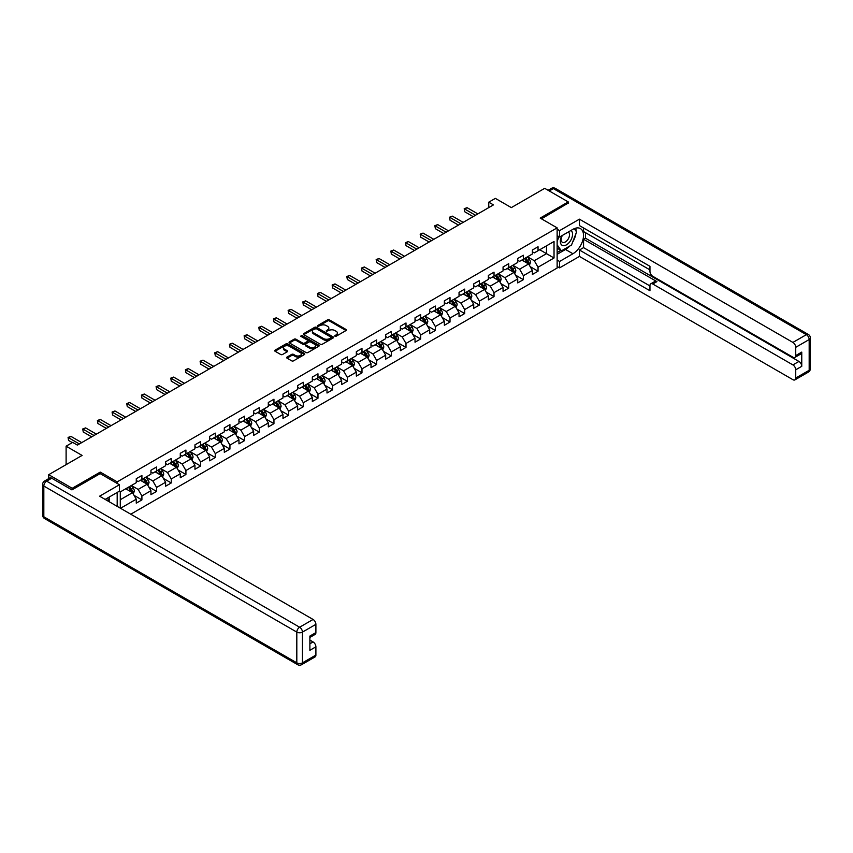 <?xml version="1.0" encoding="UTF-8"?>
<svg xmlns="http://www.w3.org/2000/svg" width="853" height="853" viewBox="0 0 853 853"><rect width="100%" height="100%" fill="white"/><g stroke="black" fill="none" stroke-linecap="round" stroke-linejoin="round"><path stroke-width="1.28" d="M334.92 336.199L336.221 336.199L346.019 330.537A1.301 0.757 0 0 0 346.403 330.004A1.301 0.757 0 0 0 346.019 329.471L329.407 319.875A1.301 0.757 0 0 0 327.563 319.875L317.753 325.537L317.753 326.283L320.312 325.558A4.18 2.41 0 0 1 326.219 325.558L327.605 326.358A4.18 2.41 0 0 1 328.831 328.064A4.18 2.41 0 0 1 327.605 329.77L326.336 331.241L328.895 330.516A4.18 2.41 0 0 1 334.813 330.516L336.189 331.305A4.18 2.41 0 0 1 337.415 333.011A4.18 2.41 0 0 1 336.189 334.717L334.92 336.199L334.92 335.453M287.034 357.076A1.301 0.757 0 0 0 286.651 357.61A1.301 0.757 0 0 0 287.034 358.143L291.694 360.84A1.301 0.757 0 0 0 293.539 360.84L304.436 354.549A1.301 0.757 0 0 0 304.82 354.016A1.301 0.757 0 0 0 304.436 353.483L287.824 343.887A1.301 0.757 0 0 0 285.979 343.887L275.082 350.178A1.301 0.757 0 0 0 274.698 350.711A1.301 0.757 0 0 0 275.082 351.244L280.712 354.496A1.301 0.757 0 0 0 282.556 354.496L287.216 351.799A1.301 0.757 0 0 0 287.6 351.265A1.301 0.757 0 0 0 287.216 350.732L284.433 349.122A3.497 2.015 0 0 1 283.409 347.704A3.497 2.015 0 0 1 285.563 345.838A3.497 2.015 0 0 1 289.37 346.275L300.309 352.588A3.497 2.015 0 0 1 301.333 354.016A3.497 2.015 0 0 1 299.168 355.882A3.497 2.015 0 0 1 295.362 355.445L293.539 354.39A1.301 0.757 0 0 0 291.694 354.39L287.034 357.076L287.034 358.143L291.694 355.477L291.694 354.39M568.226 203.377L568.226 201.905L544.715 188.332L511.331 207.61L495.348 198.376L488.758 202.172L493.46 204.891L77.399 445.106L72.686 442.387L66.108 446.194L66.108 464.65M100.249 473.671L100.249 472.093L72.217 488.279L48.706 474.694L82.101 455.427L66.108 446.194M100.249 472.093L117.181 481.87L557.137 227.858L557.137 268.045L130.765 514.199M568.226 201.905L540.205 218.091L557.137 227.858M320.408 344.26A1.301 0.757 0 0 0 322.253 344.26L333.15 337.969A1.301 0.757 0 0 0 333.534 337.436A1.301 0.757 0 0 0 333.15 336.903L316.527 327.317A1.301 0.757 0 0 0 314.682 327.317L303.796 333.598A1.301 0.757 0 0 0 303.412 334.131A1.301 0.757 0 0 0 303.796 334.664L320.408 344.26M300.97 336.402L301.898 336.53L301.898 335.442L318.787 345.198A1.301 0.757 0 0 1 319.171 345.732A1.301 0.757 0 0 1 318.787 346.265L307.901 352.545A1.301 0.757 0 0 1 306.056 352.545L289.434 342.959L294.093 340.283L294.093 339.195L289.434 341.893A1.301 0.757 0 0 0 289.05 342.426A1.301 0.757 0 0 0 289.434 342.959L289.434 341.893M294.093 340.283A1.301 0.757 0 0 1 295.948 340.283L295.948 339.195A1.301 0.757 0 0 0 294.093 339.195M295.948 339.195L302.687 343.087A1.301 0.757 0 0 0 304.532 343.087L307.624 341.307A1.301 0.757 0 0 0 308.008 340.774A1.301 0.757 0 0 0 307.624 340.24L300.608 336.189L301.898 335.442M48.706 478.618L48.706 474.694M72.217 488.279L72.217 489.739M117.181 506.351L117.181 492.458M117.181 483.438L117.181 481.87M134.06 495.358L141.907 499.89L141.907 495.934L150.938 490.72L150.938 494.676L156.579 491.424L156.579 487.458L165.61 482.244L165.61 486.21L171.25 482.958L171.25 478.991L180.282 473.778L180.282 477.744L185.922 474.481L185.922 470.515L194.953 465.301L194.953 469.267L200.594 466.015L200.594 462.049L209.625 456.835L209.625 460.801L215.265 457.539L215.265 453.583L224.296 448.369L224.296 452.325L229.937 449.073L229.937 445.106L238.968 439.892L238.968 443.859L244.608 440.596L244.608 436.64L253.64 431.426L253.64 435.393L259.28 432.13L259.28 428.163L268.311 422.949L268.311 426.916L273.952 423.664L273.952 419.697L282.983 414.483L282.983 418.45L288.623 415.187L288.623 411.221L297.654 406.017L297.654 409.973L303.295 406.721L303.295 402.755L312.326 397.541L312.326 401.507L317.966 398.244L317.966 394.289L326.998 389.075L326.998 393.03L332.638 389.778L332.638 385.812L341.669 380.598L341.669 384.564L347.31 381.302L347.31 377.346L356.341 372.132L356.341 376.098L361.981 372.836L361.981 368.869L371.012 363.655L371.012 367.622L376.653 364.37L376.653 360.403L385.684 355.189L385.684 359.156L391.324 355.893L391.324 351.926L400.356 346.723L400.356 350.679L405.996 347.427L405.996 343.46L415.027 338.246L415.027 342.213L420.668 338.95L420.668 334.994L429.699 329.78L429.699 333.747L435.339 330.484L435.339 326.518L444.37 321.304L444.37 325.27L450.011 322.018L450.011 318.052L459.042 312.838L459.042 316.804L464.682 313.541L464.682 309.575L473.714 304.361L473.714 308.328L479.354 305.075L479.354 301.109L488.385 295.895L488.385 299.861L494.026 296.599L494.026 292.643L503.057 287.429L503.057 291.385L508.697 288.133L508.697 284.166L517.728 278.952L517.728 282.919L523.369 279.656L523.369 275.7L532.4 270.486L532.4 274.453L538.04 271.19L538.04 267.224L554.034 258.001L554.034 241.484L546.506 245.835L546.506 253.65L554.034 258.001M141.907 499.89L136.267 503.153L136.267 499.186L120.518 508.281M120.284 508.143L120.284 491.914L136.267 482.681L136.267 478.714L141.907 475.462L141.907 479.418L150.938 474.215L150.938 470.248L156.579 466.986L156.579 470.952L165.61 465.738L165.61 461.772L171.25 458.519L171.25 462.486L180.282 457.272L180.282 453.306L185.922 450.043L185.922 454.009L194.953 448.795L194.953 444.839L200.594 441.577L200.594 445.543L209.625 440.329L209.625 436.363L215.265 433.111L215.265 437.067L224.296 431.863L224.296 427.897L229.937 424.634L229.937 428.601L238.968 423.387L238.968 419.42L244.608 416.168L244.608 420.134L253.64 414.921L253.64 410.954L259.28 407.691L259.28 411.658L268.311 406.444L268.311 402.477L273.952 399.225L273.952 403.192L282.983 397.978L282.983 394.011L288.623 390.759L288.623 394.715L297.654 389.501L297.654 385.545L303.295 382.283L303.295 386.249L312.326 381.035L312.326 377.069L317.966 373.817L317.966 377.772L326.998 372.569L326.998 368.603L332.638 365.34L332.638 369.306L341.669 364.092L341.669 360.126L347.31 356.874L347.31 360.84L356.341 355.626L356.341 351.66L361.981 348.397L361.981 352.364L371.012 347.15L371.012 343.194L376.653 339.931L376.653 343.898L385.684 338.684L385.684 334.717L391.324 331.465L391.324 335.421L400.356 330.207L400.356 326.251L405.996 322.988L405.996 326.955L415.027 321.741L415.027 317.774L420.668 314.522L420.668 318.489L429.699 313.275L429.699 309.308L435.339 306.046L435.339 310.012L444.37 304.798L444.37 300.832L450.011 297.58L450.011 301.546L459.042 296.332L459.042 292.366L464.682 289.103L464.682 293.069L473.714 287.856L473.714 283.9L479.354 280.637L479.354 284.603L488.385 279.389L488.385 275.423L494.026 272.171L494.026 276.127L503.057 270.923L503.057 266.957L508.697 263.694L508.697 267.661L517.728 262.447L517.728 258.48L523.369 255.228L523.369 259.195L532.4 253.981L532.4 250.014L538.04 246.752L538.04 250.718L554.034 241.484M140.404 480.292L147.174 484.205L138.154 489.419L131.373 485.506M136.267 480.506L138.154 481.593L141.907 479.418M138.154 489.419L141.907 495.934M147.174 484.205L150.938 490.72M155.075 471.826L161.846 475.729L152.826 480.943L146.044 477.03M150.938 472.04L152.826 473.127L156.579 470.952M152.826 480.943L156.579 487.458M161.846 475.729L165.61 482.244M169.747 463.35L176.518 467.263L167.487 472.477L160.716 468.564M165.61 463.574L167.487 464.65L171.25 462.486M167.487 472.477L171.25 478.991M176.518 467.263L180.282 473.778M184.419 454.884L191.189 458.786L182.158 464L175.387 460.098M180.282 455.097L182.158 456.184L185.922 454.009M182.158 464L185.922 470.515M191.189 458.786L194.953 465.301M199.09 446.407L205.861 450.32L196.83 455.534L190.059 451.621M194.953 446.631L196.83 447.718L200.594 445.543M196.83 455.534L200.594 462.049M205.861 450.32L209.625 456.835M213.762 437.941L220.532 441.854L211.501 447.057L204.731 443.155M209.625 438.154L211.501 439.242L215.265 437.067M211.501 447.057L215.265 453.583M220.532 441.854L224.296 448.369M228.433 429.464L235.204 433.377L226.173 438.591L219.402 434.678M224.296 429.688L226.173 430.776L229.937 428.601M226.173 438.591L229.937 445.106M235.204 433.377L238.968 439.892M243.105 420.998L249.876 424.911L240.845 430.125L234.074 426.212M238.968 421.211L240.845 422.299L244.608 420.134M240.845 430.125L244.608 436.64M249.876 424.911L253.64 431.426M257.777 412.532L264.547 416.435L255.516 421.649L248.745 417.735M253.64 412.745L255.516 413.833L259.28 411.658M255.516 421.649L259.28 428.163M264.547 416.435L268.311 422.949M272.448 404.055L279.219 407.969L270.188 413.183L263.417 409.269M268.311 404.279L270.188 405.356L273.952 403.192M270.188 413.183L273.952 419.697M279.219 407.969L282.983 414.483M287.12 395.589L293.89 399.492L284.859 404.706L278.089 400.803M282.983 395.803L284.859 396.89L288.623 394.715M284.859 404.706L288.623 411.221M293.89 399.492L297.654 406.017M301.791 387.113L308.562 391.026L299.531 396.24L292.76 392.327M297.654 387.337L299.531 388.424L303.295 386.249M299.531 396.24L303.295 402.755M308.562 391.026L312.326 397.541M316.463 378.647L323.234 382.56L314.203 387.763L307.432 383.861M312.326 378.86L314.203 379.948L317.966 377.772M314.203 387.763L317.966 394.289M323.234 382.56L326.998 389.075M331.135 370.181L337.905 374.083L328.874 379.297L322.103 375.384M326.998 370.394L328.874 371.481L332.638 369.306M328.874 379.297L332.638 385.812M337.905 374.083L341.669 380.598M345.806 361.704L352.577 365.617L343.546 370.831L336.775 366.918M341.669 361.917L343.546 363.005L347.31 360.84M343.546 370.831L347.31 377.346M352.577 365.617L356.341 372.132M360.478 353.238L367.248 357.14L358.217 362.354L351.447 358.452M356.341 353.451L358.217 354.539L361.981 352.364M358.217 362.354L361.981 368.869M367.248 357.14L371.012 363.655M375.149 344.761L381.92 348.674L372.889 353.888L366.118 349.975M371.012 344.985L372.889 346.062L376.653 343.898M372.889 353.888L376.653 360.403M381.92 348.674L385.684 355.189M389.821 336.295L396.592 340.198L387.561 345.412L380.79 341.509M385.684 336.509L387.561 337.596L391.324 335.421M387.561 345.412L391.324 351.926M396.592 340.198L400.356 346.723M404.493 327.819L411.263 331.732L402.232 336.946L395.461 333.033M400.356 328.042L402.232 329.13L405.996 326.955M402.232 336.946L405.996 343.46M411.263 331.732L415.027 338.246M419.164 319.353L425.935 323.266L416.904 328.48L410.133 324.566M415.027 319.566L416.904 320.653L420.668 318.489M416.904 328.48L420.668 334.994M425.935 323.266L429.699 329.78M433.836 310.887L440.606 314.789L431.575 320.003L424.805 316.09M429.699 311.1L431.575 312.187L435.339 310.012M431.575 320.003L435.339 326.518M440.606 314.789L444.37 321.304M448.507 302.41L455.278 306.323L446.247 311.537L439.476 307.624M444.37 302.634L446.247 303.711L450.011 301.546M446.247 311.537L450.011 318.052M455.278 306.323L459.042 312.838M463.179 293.944L469.95 297.846L460.919 303.06L454.148 299.158M459.042 294.157L460.919 295.245L464.682 293.069M460.919 303.06L464.682 309.575M469.95 297.846L473.714 304.361M477.851 285.467L484.621 289.38L475.59 294.594L468.819 290.681M473.714 285.691L475.59 286.779L479.354 284.603M475.59 294.594L479.354 301.109M484.621 289.38L488.385 295.895M492.522 277.001L499.293 280.914L490.262 286.118L483.491 282.215M488.385 277.214L490.262 278.302L494.026 276.127M490.262 286.118L494.026 292.643M499.293 280.914L503.057 287.429M507.194 268.524L513.964 272.438L504.933 277.651L498.163 273.738M503.057 268.748L504.933 269.836L508.697 267.661M504.933 277.651L508.697 284.166M513.964 272.438L517.728 278.952M521.865 260.058L528.636 263.972L519.605 269.185L512.834 265.272M517.728 260.272L519.605 261.359L523.369 259.195M519.605 269.185L523.369 275.7M528.636 263.972L532.4 270.486M539.736 249.737L546.506 253.65L534.277 260.709L527.506 256.806M532.4 251.806L534.277 252.893L538.04 250.718M534.277 260.709L538.04 267.224M488.758 202.172L488.758 207.61M120.284 499.73L132.503 492.671L125.732 488.758M132.503 492.671L136.267 499.186M530.193 266.658L538.04 271.19M515.521 275.124L523.369 279.656M500.85 283.601L508.697 288.133M486.178 292.067L494.026 296.599M471.506 300.533L479.354 305.075M456.835 309.01L464.682 313.541M442.163 317.476L450.011 322.018M427.492 325.953L435.339 330.484M412.82 334.419L420.668 338.95M398.148 342.895L405.996 347.427M383.477 351.361L391.324 355.893M368.805 359.827L376.653 364.37M354.134 368.304L361.981 372.836M339.462 376.77L347.31 381.302M324.79 385.247L332.638 389.778M310.119 393.713L317.966 398.244M295.447 402.189L303.295 406.721M280.776 410.656L288.623 415.187M266.104 419.122L273.952 423.664M251.432 427.598L259.28 432.13M236.761 436.064L244.608 440.596M222.089 444.541L229.937 449.073M207.418 453.007L215.265 457.539M192.746 461.473L200.594 466.015M178.074 469.95L185.922 474.481M163.403 478.416L171.25 482.958M148.731 486.892L156.579 491.424M335.293 336.327L336.189 335.805A4.18 2.41 0 0 0 337.415 334.099L337.415 333.011M328.831 328.064L328.831 329.141A4.18 2.41 0 0 1 327.605 330.847L326.699 331.369M346.019 329.471L346.019 330.537L329.407 320.963A1.301 0.757 0 0 0 327.563 320.963L318.116 326.411M333.128 337.98L316.527 328.394A1.301 0.757 0 0 0 314.682 328.394L303.807 334.675M330.836 337.809L330.836 337.063L316.25 328.65L313.627 329.418A4.18 2.41 0 0 0 312.401 331.124A4.18 2.41 0 0 0 313.627 332.83L323.596 338.588A4.18 2.41 0 0 0 329.503 338.588L330.836 337.809L330.836 338.897L331.103 337.436M312.401 331.124L312.401 332.212A4.18 2.41 0 0 0 313.627 333.918L313.627 332.83M330.836 338.897L329.503 339.675A4.18 2.41 0 0 1 323.596 339.675L313.627 333.918M295.948 340.283L302.687 344.175A1.301 0.757 0 0 0 304.532 344.175L307.624 342.394A1.301 0.757 0 0 0 308.008 341.861L308.008 340.774M301.898 336.53L318.777 346.275M309.671 347.128A3.497 2.015 0 0 0 313.477 347.566A3.497 2.015 0 0 0 315.642 345.7A3.497 2.015 0 0 0 314.618 344.271L310.759 342.053A1.301 0.757 0 0 0 308.914 342.053L305.822 343.834A1.301 0.757 0 0 0 305.438 344.367A1.301 0.757 0 0 0 305.822 344.9L309.671 347.128L309.671 348.216A3.497 2.015 0 0 0 313.477 348.653A3.497 2.015 0 0 0 315.642 346.787L315.642 345.7M305.438 344.367L305.438 345.454A1.301 0.757 0 0 0 305.822 345.987L305.822 344.9M309.671 348.216L305.822 345.987M301.333 354.016L301.333 355.104A3.497 2.015 0 0 1 299.168 356.959A3.497 2.015 0 0 1 295.362 356.522L293.539 355.477A1.301 0.757 0 0 0 291.694 355.477M283.409 347.704L283.409 348.781A3.497 2.015 0 0 0 284.433 350.21L284.433 349.122M287.216 350.732L287.216 351.799L284.433 350.21M304.414 354.56L287.824 344.975A1.301 0.757 0 0 0 285.979 344.975L275.103 351.255M529.382 265.251L530.502 262.436A3.529 2.037 -120 0 0 529.372 259.44L527.431 256.849M524.051 261.317L522.729 259.557M524.52 258.523L526.461 261.114A3.529 2.037 60 0 1 527.463 263.236L528.593 262.585A3.529 2.037 -120 0 0 527.591 260.464L525.64 257.873M524.766 258.384L526.919 261.263A1.791 1.034 60 0 1 527.239 261.807L528.593 262.585M475.494 215.265L464.714 209.038L467.06 207.674L477.851 213.9M473.148 216.619L464.714 211.747L464.192 208.74L467.06 207.674M464.714 211.747L464.192 208.74M561.903 235.695A8.647 4.99 120 0 0 563.385 245.675A8.647 4.99 120 0 0 571.19 239.49A8.647 4.99 120 0 0 570.988 230.449M562.394 235.417A5.918 3.412 120 0 0 562.372 242.284A5.918 3.412 120 0 0 563.236 242.551A5.918 3.412 120 0 0 568.652 238.179A5.918 3.412 120 0 0 568.29 232.027A5.918 3.412 120 0 0 568.269 232.016M574.282 228.647L576.596 231.931L571.521 245.024L561.37 250.878L557.137 248.042M561.37 250.878L557.137 244.854M557.137 241.484L558.992 236.697M107.382 498.109L109.557 501.959M557.137 235.62L559.579 237.038L559.579 230.63L579.422 219.168L792.906 342.426L806.362 334.664L553.373 188.598L549.279 190.965M559.579 237.038L572.928 229.329A14.959 8.637 120 0 1 580.413 228.583A14.959 8.637 120 0 1 582.706 240.578A14.959 8.637 120 0 1 572.928 253.757L559.579 261.466L559.579 267.874L579.422 256.422L579.422 250.014L649.954 290.734L649.954 285.638A3.988 2.303 -120 0 1 650.786 283.804A3.988 2.303 -120 0 1 652.78 284.006L792.906 364.913L798.93 361.437A3.988 2.303 60 0 1 801.756 366.321L801.756 352.097A3.988 2.303 60 0 1 800.924 353.92L794.911 357.396A3.988 2.303 -120 0 0 795.732 355.573L795.732 347.32A3.988 2.303 -120 0 0 792.906 342.426M585.446 232.634L585.446 238.179L583.559 239.266L583.559 247.626L579.422 250.014M583.559 227.964L583.559 231.558L649.954 269.889M794.911 357.396A3.988 2.303 -120 0 1 792.906 357.194L652.78 276.297A3.988 2.303 -120 0 1 649.954 271.403L649.954 266.307L579.422 225.576L579.422 219.168M557.137 229.222L559.579 230.63M557.137 266.467L559.579 267.874M557.137 260.058L559.579 261.466M579.422 256.422L792.906 379.681A3.988 2.303 -120 0 0 794.911 379.873A3.988 2.303 -120 0 0 795.732 378.05L795.732 369.797A3.988 2.303 -120 0 0 792.906 364.913M568.226 203.046L541.474 218.816M583.559 239.266L656.917 281.618L652.78 284.006M585.446 238.179L798.93 361.437M583.559 247.626L649.954 285.958M650.786 283.804L654.923 281.415A3.988 2.303 60 0 1 656.917 281.618M557.137 254.301L565.507 249.471A14.959 8.637 120 0 0 569.655 246.101M572.619 242.188A14.959 8.637 120 0 0 575.839 233.882M576.084 231.206A14.959 8.637 120 0 0 575.711 228.146M557.137 252.563L560.709 250.505M557.137 249.311L557.883 248.873M51.724 478.224L46.638 481.156A3.988 2.303 -120 0 0 44.644 480.964L49.719 478.032A3.988 2.303 60 0 1 51.724 478.224L71.94 489.899L100.153 473.618L119.431 484.749L119.431 491.147L106.081 498.866A14.959 8.637 120 0 0 105.175 499.431M119.431 484.749L99.588 496.201L313.083 619.459A3.988 2.303 60 0 1 315.898 624.343L315.898 632.595A3.988 2.303 60 0 1 315.077 634.429L309.884 637.426M109.184 500.668L109.184 497.075M309.884 643.78L313.083 641.936A3.988 2.303 60 0 1 315.898 646.819L315.898 655.083A3.988 2.303 60 0 1 315.077 656.906L301.621 664.668A3.988 2.303 -120 0 0 302.452 662.845L315.898 655.083M315.898 632.595L309.884 636.071L309.884 650.295L315.898 646.819M313.083 641.936L309.884 640.091M514.711 273.728L515.83 270.913A3.529 2.037 -120 0 0 514.7 267.906L512.76 265.315M509.38 269.793L508.057 268.034M509.849 267L511.789 269.591A3.529 2.037 60 0 1 512.792 271.712L513.922 271.062A3.529 2.037 -120 0 0 512.92 268.94L510.968 266.349M510.094 266.861L512.248 269.729A1.791 1.034 60 0 1 512.568 270.273L513.922 271.062M500.039 282.194L501.159 279.379A3.529 2.037 -120 0 0 500.029 276.372L498.088 273.781M494.708 278.259L493.386 276.5M495.177 275.466L497.118 278.057A3.529 2.037 60 0 1 498.12 280.179L499.25 279.528A3.529 2.037 -120 0 0 498.248 277.406L496.307 274.815M495.422 275.327L497.576 278.206A1.791 1.034 60 0 1 497.896 278.75L499.25 279.528M460.823 223.731L450.043 217.504L452.389 216.15L463.179 222.377M458.477 225.096L450.043 220.223L449.52 217.206L452.389 216.15M450.043 220.223L449.52 217.206M446.151 232.208L435.371 225.981L437.717 224.616L448.507 230.843M443.805 233.562L435.371 228.689L434.849 225.682L437.717 224.616M435.371 228.689L434.849 225.682M485.368 290.67L486.487 287.845A3.529 2.037 -120 0 0 485.357 284.849L483.416 282.258M480.036 286.736L478.714 284.966M480.506 283.942L482.446 286.533A3.529 2.037 60 0 1 483.448 288.655L484.579 287.994A3.529 2.037 -120 0 0 483.576 285.883L481.636 283.292M480.751 283.793L482.905 286.672A1.791 1.034 60 0 1 483.224 287.216L484.579 287.994M470.696 299.136L471.816 296.322A3.529 2.037 -120 0 0 470.685 293.315L468.745 290.724M465.365 295.202L464.043 293.443M465.834 292.408L467.775 294.999A3.529 2.037 60 0 1 468.777 297.121L469.907 296.471A3.529 2.037 -120 0 0 468.905 294.349L466.964 291.758M466.079 292.27L468.233 295.138A1.791 1.034 60 0 1 468.553 295.692L469.907 296.471M456.024 307.613L457.144 304.788A3.529 2.037 -120 0 0 456.014 301.791L454.073 299.2M450.693 303.668L449.371 301.909M451.162 300.885L453.103 303.476A3.529 2.037 60 0 1 454.105 305.587L455.235 304.937A3.529 2.037 -120 0 0 454.233 302.815L452.293 300.224M451.408 300.736L453.561 303.615A1.791 1.034 60 0 1 453.881 304.158L455.235 304.937M431.479 240.674L420.7 234.447L423.045 233.093L433.836 239.32M429.134 242.028L420.7 237.166L420.177 234.148L423.045 233.093M420.7 237.166L420.177 234.148M416.808 249.14L406.028 242.913L408.374 241.559L419.164 247.786M414.462 250.505L406.028 245.632L405.506 242.615L408.374 241.559M406.028 245.632L405.506 242.615M402.136 257.617L391.356 251.39L393.702 250.025L404.493 256.263M399.79 258.971L391.356 254.098L390.834 251.091L393.702 250.025M391.356 254.098L390.834 251.091M441.353 316.079L442.472 313.264A3.529 2.037 -120 0 0 441.342 310.257L439.402 307.666M436.022 312.145L434.699 310.385M436.491 309.351L438.431 311.942A3.529 2.037 60 0 1 439.434 314.064L440.564 313.414A3.529 2.037 -120 0 0 439.562 311.292L437.621 308.701M436.736 309.212L438.89 312.081A1.791 1.034 60 0 1 439.21 312.624L440.564 313.414M387.475 266.083L376.685 259.856L379.031 258.502L389.821 264.729M385.119 267.447L376.685 262.575L376.162 259.557L379.031 258.502M376.685 262.575L376.162 259.557M426.681 324.545L427.801 321.73A3.529 2.037 -120 0 0 426.671 318.734L424.73 316.143M421.35 320.611L420.028 318.851M421.819 317.817L423.76 320.408A3.529 2.037 60 0 1 424.762 322.53L425.892 321.88A3.529 2.037 -120 0 0 424.89 319.758L422.949 317.167M422.064 317.679L424.218 320.557A1.791 1.034 60 0 1 424.538 321.101L425.892 321.88M372.804 274.559L362.013 268.332L364.359 266.968L375.149 273.195M370.447 275.914L362.013 271.041L361.491 268.034L364.359 266.968M362.013 271.041L361.491 268.034M412.01 333.022L413.129 330.196A3.529 2.037 -120 0 0 411.999 327.2L410.058 324.609M406.678 329.087L405.356 327.328M407.148 326.294L409.088 328.885A3.529 2.037 60 0 1 410.09 331.007L411.221 330.356A3.529 2.037 -120 0 0 410.218 328.234L408.278 325.643M407.393 326.155L409.547 329.023A1.791 1.034 60 0 1 409.866 329.567L411.221 330.356M358.132 283.025L347.342 276.798L349.687 275.444L360.478 281.671M355.776 284.38L347.342 279.517L346.819 276.5L349.687 275.444M347.342 279.517L346.819 276.5M397.338 341.488L398.458 338.673A3.529 2.037 -120 0 0 397.327 335.666L395.387 333.075M392.007 337.553L390.685 335.794M392.476 334.76L394.417 337.351A3.529 2.037 60 0 1 395.419 339.473L396.549 338.822A3.529 2.037 -120 0 0 395.547 336.7L393.606 334.109M392.721 334.621L394.875 337.5A1.791 1.034 60 0 1 395.195 338.044L396.549 338.822M343.46 291.502L332.67 285.265L335.016 283.91L345.806 290.137M341.104 292.856L332.67 287.983L332.148 284.966L335.016 283.91M332.67 287.983L332.148 284.966M382.666 349.965L383.786 347.139A3.529 2.037 -120 0 0 382.656 344.143L380.715 341.552M377.335 346.019L376.013 344.26M377.804 343.237L379.745 345.828A3.529 2.037 60 0 1 380.747 347.939L381.877 347.288A3.529 2.037 -120 0 0 380.875 345.177L378.935 342.586M378.05 343.087L380.203 345.966A1.791 1.034 60 0 1 380.523 346.51L381.877 347.288M328.789 299.968L317.998 293.741L320.344 292.387L331.135 298.614M326.432 301.322L317.998 296.449L317.476 293.443L320.344 292.387M317.998 296.449L317.476 293.443M367.995 358.431L369.114 355.616A3.529 2.037 -120 0 0 367.984 352.609L366.044 350.018M362.664 354.496L361.341 352.737M363.133 351.703L365.073 354.294A3.529 2.037 60 0 1 366.076 356.415L367.206 355.765A3.529 2.037 -120 0 0 366.204 353.643L364.263 351.052M363.378 351.564L365.532 354.432A1.791 1.034 60 0 1 365.852 354.987L367.206 355.765M314.117 308.434L303.327 302.207L305.673 300.853L316.463 307.08M311.761 309.799L303.327 304.926L302.804 301.909L305.673 300.853M303.327 304.926L302.804 301.909M353.323 366.897L354.443 364.082A3.529 2.037 -120 0 0 353.313 361.086L351.372 358.495M347.992 362.962L346.67 361.203M348.461 360.169L350.402 362.77A3.529 2.037 60 0 1 351.404 364.881L352.534 364.231A3.529 2.037 -120 0 0 351.532 362.109L349.591 359.518M348.706 360.03L350.86 362.909A1.791 1.034 60 0 1 351.18 363.453L352.534 364.231M299.446 316.911L288.655 310.684L291.001 309.319L301.791 315.557M297.089 318.265L288.655 313.392L288.133 310.385L291.001 309.319M288.655 313.392L288.133 310.385M338.652 375.373L339.771 372.558A3.529 2.037 -120 0 0 338.641 369.552L336.7 366.961M333.32 371.439L331.998 369.68M333.79 368.645L335.73 371.236A3.529 2.037 60 0 1 336.732 373.358L337.863 372.708A3.529 2.037 -120 0 0 336.86 370.586L334.92 367.995M334.035 368.507L336.189 371.375A1.791 1.034 60 0 1 336.509 371.919L337.863 372.708M284.774 325.377L273.984 319.15L276.329 317.796L287.12 324.023M282.418 326.742L273.984 321.869L273.461 318.851L276.329 317.796M273.984 321.869L273.461 318.851M323.98 383.839L325.1 381.024A3.529 2.037 -120 0 0 323.969 378.018L322.029 375.427M318.649 379.905L317.327 378.146M319.118 377.111L321.059 379.702A3.529 2.037 60 0 1 322.061 381.824L323.191 381.174A3.529 2.037 -120 0 0 322.189 379.052L320.248 376.461M319.363 376.973L321.517 379.852A1.791 1.034 60 0 1 321.837 380.395L323.191 381.174M270.102 333.854L259.312 327.627L261.658 326.262L272.448 332.489M267.746 335.208L259.312 330.335L258.79 327.328L261.658 326.262M259.312 330.335L258.79 327.328M309.308 392.316L310.428 389.49A3.529 2.037 -120 0 0 309.298 386.494L307.357 383.903M303.977 388.382L302.655 386.622M304.446 385.588L306.387 388.179A3.529 2.037 60 0 1 307.389 390.301L308.519 389.64A3.529 2.037 -120 0 0 307.517 387.529L305.577 384.938M304.692 385.439L306.845 388.318A1.791 1.034 60 0 1 307.165 388.861L308.519 389.64M255.431 342.32L244.64 336.093L246.986 334.739L257.777 340.965M253.074 343.674L244.64 338.812L244.118 335.794L246.986 334.739M244.64 338.812L244.118 335.794M294.637 400.782L295.756 397.967A3.529 2.037 -120 0 0 294.626 394.96L292.686 392.369M289.306 396.848L287.983 395.088M289.775 394.054L291.715 396.645A3.529 2.037 60 0 1 292.718 398.767L293.848 398.116A3.529 2.037 -120 0 0 292.846 395.995L290.905 393.404M290.02 393.915L292.174 396.784A1.791 1.034 60 0 1 292.494 397.338L293.848 398.116M240.759 350.786L229.969 344.559L232.315 343.205L243.105 349.431M238.403 352.15L229.969 347.278L229.446 344.26L232.315 343.205M229.969 347.278L229.446 344.26M279.965 409.259L281.085 406.433A3.529 2.037 -120 0 0 279.955 403.437L278.014 400.846M274.634 405.314L273.312 403.554M275.103 402.531L277.044 405.122A3.529 2.037 60 0 1 278.046 407.233L279.176 406.582A3.529 2.037 -120 0 0 278.174 404.471L276.233 401.87M275.348 402.381L277.502 405.26A1.791 1.034 60 0 1 277.822 405.804L279.176 406.582M226.088 359.262L215.297 353.035L217.643 351.681L228.433 357.908M223.731 360.616L215.297 355.744L214.775 352.737L217.643 351.681M215.297 355.744L214.775 352.737M265.294 417.725L266.413 414.91A3.529 2.037 -120 0 0 265.283 411.903L263.342 409.312M259.962 413.79L258.64 412.031M260.432 410.997L262.372 413.588A3.529 2.037 60 0 1 263.374 415.71L264.505 415.059A3.529 2.037 -120 0 0 263.502 412.937L261.562 410.346M260.677 410.858L262.831 413.726A1.791 1.034 60 0 1 263.15 414.27L264.505 415.059M211.416 367.728L200.626 361.501L202.971 360.147L213.762 366.374M209.06 369.093L200.626 364.22L200.103 361.203L202.971 360.147M200.626 364.22L200.103 361.203M250.622 426.191L251.742 423.376A3.529 2.037 -120 0 0 250.611 420.38L248.671 417.789M245.291 422.256L243.969 420.497M245.76 419.463L247.701 422.054A3.529 2.037 60 0 1 248.713 424.176L249.833 423.525A3.529 2.037 -120 0 0 248.831 421.403L246.89 418.812M246.005 419.324L248.159 422.203A1.791 1.034 60 0 1 248.479 422.747L249.833 423.525M196.744 376.205L185.954 369.978L188.3 368.613L199.09 374.84M194.388 377.559L185.954 372.686L185.432 369.68L188.3 368.613M185.954 372.686L185.432 369.68M235.95 434.667L237.07 431.842A3.529 2.037 -120 0 0 235.94 428.846L233.999 426.255M230.619 430.733L229.297 428.974M231.088 427.939L233.029 430.53A3.529 2.037 60 0 1 234.042 432.652L235.161 432.002A3.529 2.037 -120 0 0 234.159 429.88L232.219 427.289M231.334 427.801L233.487 430.669A1.791 1.034 60 0 1 233.807 431.213L235.161 432.002M182.073 384.671L171.282 378.444L173.628 377.09L184.419 383.317M179.716 386.025L171.282 381.163L170.76 378.146L173.628 377.09M171.282 381.163L170.76 378.146M221.279 443.133L222.398 440.319A3.529 2.037 -120 0 0 221.268 437.312L219.328 434.721M215.948 439.199L214.625 437.44M216.417 436.405L218.357 438.996A3.529 2.037 60 0 1 219.37 441.118L220.49 440.468A3.529 2.037 -120 0 0 219.488 438.346L217.547 435.755M216.662 436.267L218.816 439.146A1.791 1.034 60 0 1 219.136 439.69L220.49 440.468M167.401 393.148L156.611 386.91L158.957 385.556L169.747 391.783M165.045 394.502L156.611 389.629L156.088 386.612L158.957 385.556M156.611 389.629L156.088 386.612M206.607 451.61L207.727 448.785A3.529 2.037 -120 0 0 206.597 445.788L204.656 443.197M201.276 447.676L199.954 445.906M201.745 444.882L203.686 447.473A3.529 2.037 60 0 1 204.699 449.595L205.818 448.934A3.529 2.037 -120 0 0 204.816 446.823L202.875 444.232M201.99 444.733L204.144 447.612A1.791 1.034 60 0 1 204.464 448.156L205.818 448.934M152.73 401.614L141.939 395.387L144.285 394.033L155.075 400.26M150.373 402.968L141.939 398.106L141.417 395.088L144.285 394.033M141.939 398.106L141.417 395.088M191.936 460.076L193.055 457.261A3.529 2.037 -120 0 0 191.925 454.254L189.984 451.663M186.604 456.142L185.282 454.382M187.074 453.348L189.014 455.939A3.529 2.037 60 0 1 190.027 458.061L191.147 457.411A3.529 2.037 -120 0 0 190.144 455.289L188.204 452.698M187.319 453.21L189.473 456.078A1.791 1.034 60 0 1 189.792 456.632L191.147 457.411M138.058 410.08L127.268 403.853L129.613 402.499L140.404 408.726M135.702 411.445L127.268 406.572L126.745 403.554L129.613 402.499M127.268 406.572L126.745 403.554M177.264 468.542L178.384 465.727A3.529 2.037 -120 0 0 177.253 462.731L175.313 460.14M171.933 464.608L170.611 462.848M172.402 461.825L174.343 464.416A3.529 2.037 60 0 1 175.355 466.527L176.475 465.877A3.529 2.037 -120 0 0 175.473 463.755L173.532 461.164M172.647 461.676L174.801 464.554A1.791 1.034 60 0 1 175.121 465.098L176.475 465.877M123.386 418.556L112.596 412.33L114.952 410.965L125.732 417.202M121.03 419.911L112.596 415.038L112.074 412.031L114.952 410.965M112.596 415.038L112.074 412.031M162.592 477.019L163.712 474.204A3.529 2.037 -120 0 0 162.582 471.197L160.641 468.606M157.261 473.084L155.939 471.325M157.73 470.291L159.671 472.882A3.529 2.037 60 0 1 160.684 475.004L161.803 474.353A3.529 2.037 -120 0 0 160.801 472.231L158.861 469.64M157.976 470.152L160.129 473.02A1.791 1.034 60 0 1 160.449 473.564L161.803 474.353M108.715 427.022L97.924 420.796L100.281 419.441L111.061 425.668M106.358 428.387L97.924 423.514L97.402 420.497L100.281 419.441M97.924 423.514L97.402 420.497M147.921 485.485L149.04 482.67A3.529 2.037 -120 0 0 147.91 479.674L145.97 477.083M142.59 481.55L141.267 479.791M143.059 478.757L144.999 481.348A3.529 2.037 60 0 1 146.012 483.47L147.132 482.819A3.529 2.037 -120 0 0 146.13 480.697L144.189 478.106M143.304 478.618L145.458 481.497A1.791 1.034 60 0 1 145.788 482.041L147.132 482.819M94.043 435.499L83.253 429.272L85.609 427.907L96.389 434.134M91.687 436.853L83.253 431.981L82.741 428.974L85.609 427.907M83.253 431.981L82.741 428.974M133.249 493.962L134.369 491.136A3.529 2.037 -120 0 0 133.239 488.14L131.298 485.549M127.918 490.027L126.596 488.268M128.387 487.234L130.328 489.825A3.529 2.037 60 0 1 131.341 491.946L132.46 491.296A3.529 2.037 -120 0 0 131.458 489.174L129.517 486.583M128.632 487.095L130.786 489.963A1.791 1.034 60 0 1 131.117 490.507L132.46 491.296M79.372 443.965L68.581 437.738L70.938 436.384L81.717 442.611M72.313 442.611L68.581 440.457L68.069 437.44L70.938 436.384M68.581 440.457L68.069 437.44M336.189 335.805L336.189 334.717M326.336 331.241L326.336 330.495M327.605 330.847L327.605 329.77M317.753 326.283L317.753 325.537M327.563 320.963L327.563 319.875M329.407 320.963L329.407 319.875M303.796 334.664L303.796 333.598M314.682 328.394L314.682 327.317M316.527 328.394L316.527 327.317M333.15 337.969L333.15 336.903M323.596 339.675L323.596 338.588M329.503 339.675L329.503 338.588M302.687 344.175L302.687 343.087M304.532 344.175L304.532 343.087M307.624 342.394L307.624 341.307M318.787 346.265L318.787 345.198M293.539 355.477L293.539 354.39M295.362 356.522L295.362 355.445M275.082 351.244L275.082 350.178M285.979 344.975L285.979 343.887M287.824 344.975L287.824 343.887M304.436 354.549L304.436 353.483M528.284 263.769L530.47 262.5M527.591 260.464L529.372 259.44M525.075 261.914L526.461 261.114M795.732 355.573L801.756 352.097M801.756 366.321L795.732 369.797M795.732 378.05L809.177 370.287L809.177 339.547L795.732 347.32M565.507 249.471L572.928 253.757M809.177 370.287A3.988 2.303 60 0 1 808.356 372.111A3.988 3.988 0 0 0 810.35 368.656A3.988 2.303 180 0 1 809.177 370.287M809.177 339.547A3.988 2.303 0 0 0 810.35 337.927A3.988 3.988 0 0 0 808.356 334.472A3.988 2.303 -60 0 0 806.362 334.664A3.988 2.303 60 0 1 809.177 339.547M548.106 190.294L551.379 188.406A3.988 2.303 60 0 1 553.373 188.598A3.988 2.303 -60 0 1 555.367 188.406L808.356 334.472M44.644 480.964A3.988 3.988 0 0 0 42.65 484.419A3.988 2.303 180 0 0 43.823 486.05A3.988 2.303 -60 0 1 46.638 481.156L299.627 627.222A3.988 2.303 -60 0 0 296.812 632.105L43.823 486.05L43.823 516.779L296.812 662.845L296.812 632.105A3.988 2.303 -0 0 0 302.452 632.105L302.452 662.845A3.988 2.303 180 0 1 296.812 662.845A3.988 2.303 -60 0 0 297.633 664.668A3.988 3.988 0 0 0 301.621 664.668M315.898 624.343L302.452 632.105A3.988 2.303 -120 0 0 299.627 627.222L313.083 619.459M44.644 518.603A3.988 2.303 -60 0 1 43.823 516.779A3.988 2.303 -0 0 1 42.65 515.148A3.988 3.988 0 0 0 44.644 518.603L297.633 664.668M513.613 272.235L515.798 270.977M512.92 268.94L514.7 267.906M510.403 270.39L511.789 269.591M498.941 280.712L501.127 279.443M498.248 277.406L500.029 276.372M495.732 278.856L497.118 278.057M484.269 289.178L486.455 287.919M483.576 285.883L485.357 284.849M481.06 287.322L482.446 286.533M469.598 297.654L471.784 296.386M468.905 294.349L470.685 293.315M466.388 295.799L467.775 294.999M454.926 306.12L457.112 304.862M454.233 302.815L456.014 301.791M451.717 304.265L453.103 303.476M440.255 314.586L442.451 313.328M439.562 311.292L441.342 310.257M437.045 312.742L438.431 311.942M425.583 323.063L427.779 321.794M424.89 319.758L426.671 318.734M422.374 321.208L423.76 320.408M410.911 331.529L413.108 330.271M410.218 328.234L411.999 327.2M407.702 329.674L409.088 328.885M396.24 340.006L398.436 338.737M395.547 336.7L397.327 335.666M393.041 338.151L394.417 337.351M381.568 348.472L383.765 347.214M380.875 345.177L382.656 344.143M378.369 346.617L379.745 345.828M366.897 356.938L369.093 355.68M366.204 353.643L367.984 352.609M363.698 355.093L365.073 354.294M352.225 365.415L354.421 364.156M351.532 362.109L353.313 361.086M349.026 363.559L350.402 362.77M337.564 373.881L339.75 372.622M336.86 370.586L338.641 369.552M334.355 372.036L335.73 371.236M322.892 382.357L325.078 381.088M322.189 379.052L323.969 378.018M319.683 380.502L321.059 379.702M308.221 390.823L310.407 389.565M307.517 387.529L309.298 386.494M305.011 388.968L306.387 388.179M293.549 399.3L295.735 398.031M292.846 395.995L294.626 394.96M290.34 397.445L291.715 396.645M278.878 407.766L281.063 406.508M278.174 404.471L279.955 403.437M275.668 405.911L277.044 405.122M264.206 416.232L266.392 414.974M263.502 412.937L265.283 411.903M260.997 414.387L262.372 413.588M249.534 424.709L251.72 423.44M248.831 421.403L250.611 420.38M246.325 422.853L247.701 422.054M234.863 433.175L237.049 431.917M234.159 429.88L235.94 428.846M231.653 431.33L233.029 430.53M220.191 441.651L222.377 440.383M219.488 438.346L221.268 437.312M216.982 439.796L218.357 438.996M205.52 450.117L207.706 448.859M204.816 446.823L206.597 445.788M202.31 448.262L203.686 447.473M190.848 458.594L193.034 457.325M190.144 455.289L191.925 454.254M187.639 456.739L189.014 455.939M176.176 467.06L178.362 465.802M175.473 463.755L177.253 462.731M172.967 465.205L174.343 464.416M161.505 475.526L163.691 474.268M160.801 472.231L162.582 471.197M158.295 473.682L159.671 472.882M146.833 484.003L149.019 482.734M146.13 480.697L147.91 479.674M143.624 482.148L144.999 481.348M132.162 492.469L134.347 491.211M131.458 489.174L133.239 488.14M128.952 490.614L130.328 489.825M794.911 379.873L808.356 372.111M810.35 368.656L810.35 337.927M555.367 188.406A3.988 3.988 0 0 0 551.379 188.406M42.65 484.419L42.65 515.148"/></g></svg>

